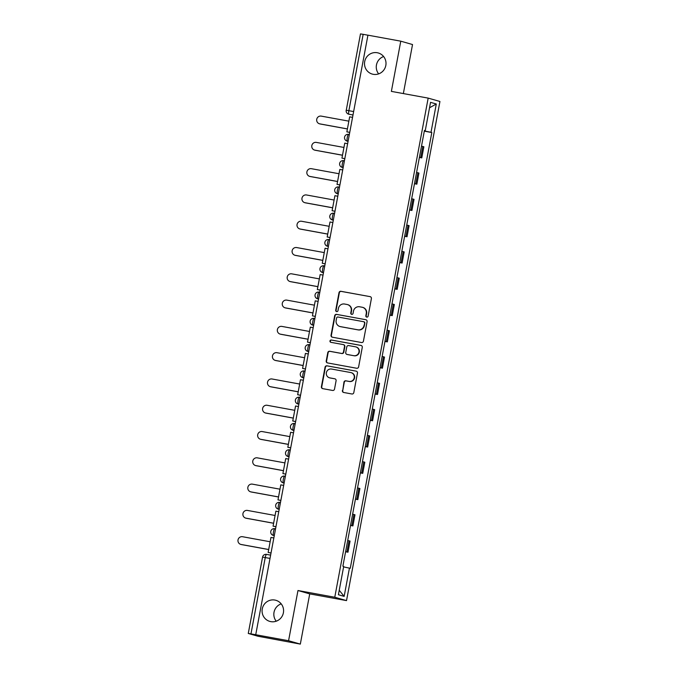 <?xml version="1.0" encoding="UTF-8"?>
<svg xmlns="http://www.w3.org/2000/svg" width="678" height="678" viewBox="0 0 678 678"><rect width="100%" height="100%" fill="white"/><g stroke="black" fill="none" stroke-linecap="round" stroke-linejoin="round"><path stroke-width="1.02" d="M366.764 317.109A1.178 1.153 -74 0 0 368.112 316.16L371.4 298.583A1.687 1.644 -74 0 0 370.095 296.633L340.932 291.303A1.687 1.644 -74 0 0 339.008 292.659L335.72 310.236A1.178 1.153 -74 0 0 336.635 311.6A1.178 1.153 -74 0 0 337.983 310.651L338.407 308.38A5.39 5.271 -74 0 1 344.585 304.032L347.017 304.473A5.39 5.271 -74 0 1 351.204 310.719L350.78 312.99A1.178 1.153 -74 0 0 351.696 314.355A1.178 1.153 -74 0 0 353.052 313.406L353.475 311.134A5.39 5.271 -74 0 1 359.645 306.787L362.077 307.227A5.39 5.271 -74 0 1 366.273 313.465L365.849 315.745A1.178 1.153 -74 0 0 366.764 317.109M274.853 600.055A10.975 10.738 -74 0 0 262.378 608.395A10.975 10.738 -74 0 0 270.81 621.633A10.975 10.738 -74 0 0 283.285 613.293A10.975 10.738 -74 0 0 274.853 600.055M281.192 603.852A10.975 10.738 -74 0 0 276.226 621.201M377.282 52.74A10.975 10.738 -74 0 0 364.806 61.079A10.975 10.738 -74 0 0 373.239 74.309A10.975 10.738 -74 0 0 385.714 65.969A10.975 10.738 -74 0 0 377.282 52.74M383.621 56.537A10.975 10.738 -74 0 0 378.655 73.877M342.382 390.528A1.687 1.644 -74 0 0 343.695 392.477L351.874 393.977A1.687 1.644 -74 0 0 353.806 392.613L357.459 373.095A1.687 1.644 -74 0 0 356.145 371.146L326.991 365.815A1.687 1.644 -74 0 0 325.059 367.179L321.406 386.697A1.687 1.644 -74 0 0 322.72 388.647L332.601 390.452A1.687 1.644 -74 0 0 334.525 389.096L336.093 380.739A1.687 1.644 -74 0 0 334.779 378.79L329.881 377.892A4.5 4.407 -74 0 1 326.423 372.468A4.5 4.407 -74 0 1 331.542 369.044L350.729 372.553A4.5 4.407 -74 0 1 354.196 377.985A4.5 4.407 -74 0 1 349.077 381.4L345.882 380.816A1.687 1.644 -74 0 0 343.949 382.172L342.729 390.63A1.687 1.644 -74 0 0 343.721 392.486M334.771 597.242L297.973 590.521L288.574 640.735L255.733 634.727L367.934 35.171L400.774 41.172L391.376 91.386L428.174 98.115L334.771 597.242L346.526 600.606L439.937 101.48L428.174 98.115M361.501 342.534A1.687 1.644 -74 0 0 363.433 341.178L367.086 321.66A1.687 1.644 -74 0 0 365.773 319.711L336.619 314.38A1.687 1.644 -74 0 0 334.686 315.736L331.034 335.254A1.687 1.644 -74 0 0 332.347 337.203L361.501 342.534M362.272 347.382L358.62 366.9A1.687 1.644 -74 0 1 356.687 368.256L327.533 362.925A1.687 1.644 -74 0 1 326.22 360.976L327.788 352.619A1.687 1.644 -74 0 1 329.711 351.263L341.543 353.424A1.687 1.644 -74 0 0 343.466 352.068L344.509 346.526A1.687 1.644 -74 0 0 343.195 344.577L330.881 342.322A1.178 1.153 -74 0 1 329.983 340.907A1.178 1.153 -74 0 1 331.322 340.009L360.959 345.424A1.687 1.644 -74 0 1 362.272 347.382M288.574 640.735L300.329 644.1L258.038 636.261L248.275 633.455L262.555 557.121L265.242 557.562L250.962 633.896L248.275 633.455M403.351 93.581L412.529 44.545L400.774 41.172M300.329 644.1L309.727 593.886L346.526 600.606M255.733 634.727L250.962 633.896M360.552 33.925L363.162 34.332L348.873 110.667A3.432 0.712 100.4 0 0 348.933 114.235L348.619 114.167A3.432 3.356 -74 0 0 348.933 114.235L353.001 114.98M367.925 35.205L363.162 34.332M419.419 157.279L420.733 157.584L422.809 146.465L421.496 146.16M422.809 146.465L423.86 146.762L421.775 157.889L419.385 157.449M420.733 157.584L421.775 157.889M414.461 183.738L416.86 184.179L418.936 173.051L416.58 172.449M414.495 183.569L416.86 184.179M409.546 210.027L411.936 210.46L414.021 199.34L411.656 198.73M409.58 209.858L411.936 210.46M404.63 236.317L407.02 236.749L409.097 225.63L406.741 225.02M404.656 236.147L407.02 236.749M399.706 262.598L402.096 263.039L404.181 251.919L401.817 251.309M399.74 262.428L402.096 263.039M394.791 288.887L397.181 289.328L399.257 278.2L396.901 277.599M394.816 288.718L397.181 289.328M389.867 315.177L392.257 315.609L394.342 304.49L391.977 303.888M389.901 315.007L392.257 315.609M384.951 341.466L387.341 341.898L389.418 330.779L387.062 330.169M384.977 341.297L387.341 341.898M380.027 367.747L382.417 368.188L384.502 357.069L382.138 356.459M380.061 367.578L382.417 368.188M375.112 394.037L377.502 394.477L379.578 383.358L377.222 382.748M375.137 393.867L377.502 394.477M370.188 420.326L372.578 420.767L374.663 409.639L372.298 409.037M370.222 420.157L372.578 420.767M365.273 446.616L367.662 447.048L369.739 435.929L367.383 435.327M365.298 446.446L367.662 447.048M360.349 472.905L362.738 473.337L364.823 462.218L362.459 461.608M360.382 472.736L362.738 473.337M355.433 499.186L357.823 499.627L359.899 488.507L357.543 487.897M355.458 499.016L357.823 499.627M350.509 525.475L352.899 525.916L354.984 514.788L352.628 514.187M350.543 525.306L352.899 525.916M345.594 551.765L347.984 552.206L350.06 541.078L347.704 540.476M345.619 551.595L347.984 552.206M424.42 130.523L425.25 130.659L430.547 102.344L436.301 103.997L431.005 132.303L424.343 130.964M343.61 566.901L350.263 568.3L431.81 132.532L431.005 132.303M349.458 568.071L344.153 596.377L338.398 594.733L343.695 566.427L342.89 566.189L424.445 130.422L425.25 130.659M297.973 590.521L309.727 593.886M424.301 131.159L431.81 132.532M436.301 103.997L429.53 107.768M339.237 590.267L344.153 596.377M366.832 317.118A1.178 1.153 -74 0 1 366.188 315.838L366.612 313.567A5.39 5.271 -74 0 0 362.916 307.439L362.569 307.346M347.509 304.591L347.848 304.685A5.39 5.271 -74 0 1 351.551 310.812L351.128 313.092A1.178 1.153 -74 0 0 351.763 314.363M370.095 296.633L341.28 291.404A1.687 1.644 -74 0 0 339.347 292.76L336.059 310.338A1.178 1.153 -74 0 0 336.703 311.609M365.773 319.711L336.958 314.473A1.687 1.644 -74 0 0 335.034 315.838L331.381 335.356A1.687 1.644 -74 0 0 332.364 337.212M364.476 323.059A1.178 1.153 -74 0 0 363.561 321.694L337.966 317.016A1.178 1.153 -74 0 0 336.619 317.974L336.169 320.372A5.39 5.271 -74 0 0 340.356 326.61L357.857 329.805A5.39 5.271 -74 0 0 364.027 325.457L364.823 323.16A1.178 1.153 -74 0 0 364.01 321.821L363.671 321.719M339.864 326.491L340.212 326.593A5.39 5.271 -74 0 0 340.703 326.703L340.356 326.61M364.823 323.16L364.374 325.559A5.39 5.271 -74 0 1 358.196 329.906L340.703 326.703M343.348 344.61L343.695 344.712A1.687 1.644 -74 0 1 344.848 346.627L343.814 352.162A1.687 1.644 -74 0 1 341.882 353.526L330.059 351.365A1.687 1.644 -74 0 0 328.127 352.721L326.567 361.069A1.687 1.644 -74 0 0 327.55 362.925M361.281 345.526L331.661 340.11A1.178 1.153 -74 0 0 330.957 342.339M353.806 355.67A4.5 4.407 -74 0 0 358.925 352.246A4.5 4.407 -74 0 0 355.467 346.814L348.704 345.585A1.687 1.644 -74 0 0 346.772 346.941L345.738 352.484A1.687 1.644 -74 0 0 347.043 354.433L354.153 355.764A4.5 4.407 -74 0 0 359.272 352.348A4.5 4.407 -74 0 0 356.221 347.009L355.874 346.916M346.89 354.399L347.238 354.492A1.687 1.644 -74 0 0 347.39 354.526L347.043 354.433M354.153 355.764L347.39 354.526M351.145 372.646L351.484 372.747A4.5 4.407 -74 0 1 354.535 378.078A4.5 4.407 -74 0 1 349.416 381.502L346.221 380.917A1.687 1.644 -74 0 0 344.288 382.273L342.729 390.63M329.474 377.799L329.813 377.892A4.5 4.407 -74 0 0 330.228 377.993L329.881 377.892M334.779 378.79L330.228 377.993M356.145 371.146L327.33 365.917A1.687 1.644 -74 0 0 325.406 367.273L321.753 386.791A1.687 1.644 -74 0 0 322.736 388.647M348.865 121.159L321.262 116.116A3.941 3.856 -74 0 0 316.779 119.116A3.941 3.856 -74 0 0 319.813 123.871L320.253 123.998A3.941 3.856 106 0 1 319.897 123.913L319.448 123.786M347.407 128.956L320.253 123.998M349.738 132.413L346.865 131.846L349.67 116.845L352.552 117.37M346.865 131.846L349.746 132.371M347.416 128.913L319.813 123.871M343.941 147.448L316.338 142.405A3.941 3.856 -74 0 0 311.863 145.397A3.941 3.856 -74 0 0 314.889 150.152L315.338 150.279A3.941 3.856 106 0 1 314.973 150.202L314.533 150.067M342.483 155.245L315.338 150.279M344.814 158.703L341.949 158.127L344.755 143.134L347.636 143.66M341.949 158.127L344.822 158.66M342.492 155.203L314.889 150.152M339.025 173.738L311.422 168.695A3.941 3.856 -74 0 0 306.939 171.687A3.941 3.856 -74 0 0 309.973 176.441L310.414 176.568A3.941 3.856 106 0 1 310.058 176.483L309.609 176.356M337.568 181.535L310.414 176.568M339.898 184.992L337.025 184.416L339.831 169.424L342.712 169.949M337.025 184.416L339.907 184.941M337.576 181.484L309.973 176.441M334.101 200.027L306.507 194.976A3.941 3.856 -74 0 0 302.024 197.976A3.941 3.856 -74 0 0 305.049 202.73L305.498 202.858A3.941 3.856 106 0 1 305.134 202.773L304.693 202.646M332.644 207.824L305.498 202.858M334.983 211.273L332.11 210.705L334.915 195.705L337.797 196.23M332.11 210.705L334.983 211.231M332.652 207.773L305.049 202.73M329.186 226.308L301.583 221.265A3.941 3.856 -74 0 0 297.1 224.265A3.941 3.856 -74 0 0 300.134 229.02L300.574 229.147A3.941 3.856 106 0 1 300.218 229.062L299.769 228.935M327.728 234.105L300.574 229.147M330.059 237.563L327.186 236.995L329.991 221.994L332.873 222.52M327.186 236.995L330.067 237.52M327.737 234.063L300.134 229.02M324.262 252.597L296.667 247.555A3.941 3.856 -74 0 0 292.184 250.555A3.941 3.856 -74 0 0 295.21 255.309L295.659 255.436A3.941 3.856 106 0 1 295.294 255.352L294.854 255.225M322.804 260.394L295.659 255.436M325.143 263.852L322.27 263.284L325.076 248.284L327.957 248.809M322.27 263.284L325.152 263.81M322.813 260.352L295.21 255.309M319.346 278.887L291.743 273.844A3.941 3.856 -74 0 0 287.26 276.836A3.941 3.856 -74 0 0 290.294 281.59L290.735 281.717A3.941 3.856 106 0 1 290.379 281.633L289.93 281.506M317.889 286.684L290.735 281.717M320.219 290.142L317.346 289.565L320.152 274.573L323.033 275.099M317.346 289.565L320.228 290.091M317.897 286.641L290.294 281.59M314.423 305.176L286.828 300.125A3.941 3.856 -74 0 0 282.345 303.125A3.941 3.856 -74 0 0 285.37 307.88L285.819 308.007A3.941 3.856 106 0 1 285.455 307.922L285.014 307.795M312.965 312.973L285.819 308.007M315.304 316.423L312.431 315.855L315.236 300.854L318.118 301.388M312.431 315.855L315.312 316.38M312.973 312.922L285.37 307.88M309.507 331.466L281.904 326.415A3.941 3.856 -74 0 0 277.421 329.415A3.941 3.856 -74 0 0 280.455 334.169L280.904 334.296A3.941 3.856 106 0 1 280.539 334.212L280.09 334.084M308.049 339.254L280.904 334.296M310.38 342.712L307.507 342.144L310.312 327.143L313.194 327.669M307.507 342.144L310.388 342.67M308.058 339.212L280.455 334.169M304.583 357.747L276.988 352.704A3.941 3.856 -74 0 0 272.505 355.704A3.941 3.856 -74 0 0 275.531 360.459L275.98 360.586A3.941 3.856 106 0 1 275.615 360.501L275.175 360.374M303.125 365.544L275.98 360.586M305.464 369.002L302.591 368.434L305.397 353.433L308.278 353.958M302.591 368.434L305.473 368.959M303.134 365.501L275.531 360.459M299.668 384.036L272.064 378.994A3.941 3.856 -74 0 0 267.581 381.985A3.941 3.856 -74 0 0 270.615 386.74L271.064 386.867A3.941 3.856 106 0 1 270.7 386.791L270.251 386.655M298.21 391.833L271.064 386.867M300.54 395.291L297.667 394.715L300.473 379.722L303.354 380.248M297.667 394.715L300.549 395.249M298.218 391.791L270.615 386.74M294.752 410.326L267.149 405.283A3.941 3.856 -74 0 0 262.666 408.275A3.941 3.856 -74 0 0 265.691 413.029L266.14 413.156A3.941 3.856 106 0 1 265.784 413.072L265.335 412.944M293.286 418.123L266.14 413.156M295.625 421.58L292.752 421.004L295.557 406.012L298.439 406.537M292.752 421.004L295.633 421.53M293.294 418.08L265.691 413.029M289.828 436.615L262.225 431.564A3.941 3.856 -74 0 0 257.742 434.564A3.941 3.856 -74 0 0 260.776 439.319L261.225 439.446A3.941 3.856 106 0 1 260.861 439.361L260.411 439.234M288.37 444.412L261.225 439.446M290.701 447.861L287.828 447.294L290.633 432.293L293.515 432.827M287.828 447.294L290.709 447.819M288.379 444.361L260.776 439.319M284.913 462.896L257.309 457.853A3.941 3.856 -74 0 0 252.826 460.854A3.941 3.856 -74 0 0 255.86 465.608L256.301 465.735A3.941 3.856 106 0 1 255.945 465.65L255.496 465.523M283.446 470.693L256.301 465.735M285.785 474.151L282.912 473.583L285.718 458.582L288.599 459.108M282.912 473.583L285.794 474.108M283.455 470.651L255.86 465.608M279.989 489.185L252.386 484.143A3.941 3.856 -74 0 0 247.902 487.143A3.941 3.856 -74 0 0 250.936 491.897L251.385 492.025A3.941 3.856 106 0 1 251.021 491.94L250.58 491.813M278.531 496.982L251.385 492.025M280.861 500.44L277.988 499.872L280.794 484.872L283.675 485.397M277.988 499.872L280.87 500.398M278.539 496.94L250.936 491.897M275.073 515.475L247.47 510.432A3.941 3.856 -74 0 0 242.987 513.424A3.941 3.856 -74 0 0 246.021 518.178L246.461 518.306A3.941 3.856 106 0 1 246.106 518.221L245.656 518.094M273.607 523.272L246.461 518.306M275.946 526.73L273.073 526.153L275.878 511.161L278.76 511.687M273.073 526.153L275.954 526.679M273.615 523.23L246.021 518.178M270.149 541.764L242.546 536.722A3.941 3.856 -74 0 0 238.063 539.713A3.941 3.856 -74 0 0 241.097 544.468L241.546 544.595A3.941 3.856 106 0 1 241.182 544.51L240.741 544.383M268.691 549.561L241.546 544.595M271.022 553.019L268.149 552.443L270.954 537.442L273.836 537.976M268.149 552.443L271.031 552.968M268.7 549.511L241.097 544.468M262.632 557.155L262.555 557.121A3.432 3.432 0 0 1 266.547 554.384L270.632 555.129L266.564 554.384A3.432 0.712 100.4 0 0 266.547 554.384A3.432 0.712 100.4 0 0 265.242 557.562L270.014 558.426M351.857 525.611L353.941 514.492M356.772 499.33L358.857 488.202M361.696 473.041L363.781 461.921M366.612 446.751L368.696 435.632M371.536 420.462L373.62 409.343M376.451 394.172L378.536 383.053M381.375 367.891L383.451 356.764M386.291 341.602L388.375 330.483M391.214 315.312L393.291 304.193M396.13 289.023L398.215 277.904M401.054 262.742L403.13 251.614M405.969 236.453L408.054 225.333M410.893 210.163L412.97 199.044M415.809 183.874L417.894 172.754M346.941 551.9L349.017 540.781M274.285 535.578L273.522 535.442L274.276 535.654M273.209 535.366A3.432 3.432 0 0 1 270.81 531.289A3.432 3.432 0 0 1 274.768 528.696L275.548 528.84L274.776 528.704A3.432 0.712 100.4 0 0 274.768 528.696A3.432 0.712 100.4 0 0 273.454 531.908A3.432 0.712 100.4 0 0 273.522 535.442A3.432 3.356 106 0 1 273.209 535.366L274.268 535.671M279.209 509.297L278.124 509.076A3.432 3.356 106 0 0 278.438 509.153A3.432 0.712 100.4 0 1 278.378 505.619A3.432 0.712 100.4 0 1 279.683 502.406A3.432 3.432 0 0 0 275.734 505A3.432 3.432 0 0 0 278.124 509.076M280.472 502.551L279.7 502.415A3.432 0.712 100.4 0 0 279.683 502.406L280.472 502.551M284.124 483.007L283.362 482.863L284.116 483.083M283.048 482.795A3.432 3.432 0 0 1 280.65 478.71A3.432 3.432 0 0 1 284.607 476.125L284.616 476.125A3.432 0.712 100.4 0 0 284.607 476.125A3.432 0.712 100.4 0 0 283.294 479.338A3.432 0.712 100.4 0 0 283.362 482.863A3.432 3.356 106 0 1 283.048 482.795L284.107 483.1M289.048 456.718L287.964 456.506A3.432 3.356 106 0 0 288.277 456.582A3.432 0.712 100.4 0 1 288.218 453.048A3.432 0.712 100.4 0 1 289.523 449.836A3.432 3.432 0 0 0 285.565 452.429A3.432 3.432 0 0 0 287.964 456.506M290.303 449.98L289.54 449.836A3.432 0.712 100.4 0 0 289.523 449.836L290.311 449.98M293.964 430.428L293.201 430.293L293.947 430.505M292.888 430.216A3.432 3.432 0 0 1 290.489 426.14A3.432 3.432 0 0 1 294.447 423.547L294.455 423.547A3.432 0.712 100.4 0 0 294.447 423.547A3.432 0.712 100.4 0 0 293.133 426.759A3.432 0.712 100.4 0 0 293.201 430.293A3.432 3.356 106 0 1 292.888 430.216L293.947 430.522M298.888 404.147L297.803 403.927A3.432 3.356 106 0 0 298.117 404.003A3.432 0.712 100.4 0 1 298.057 400.469A3.432 0.712 100.4 0 1 299.362 397.257A3.432 0.712 100.4 0 0 299.362 397.257A3.432 3.432 0 0 0 295.405 399.851A3.432 3.432 0 0 0 297.803 403.927M300.142 397.401L299.379 397.266L300.142 397.401M303.803 377.858L302.727 377.646A3.432 3.356 106 0 0 303.041 377.714A3.432 0.712 100.4 0 1 302.973 374.18A3.432 0.712 100.4 0 1 304.286 370.968A3.432 3.432 0 0 0 300.329 373.561A3.432 3.432 0 0 0 302.727 377.646M305.066 371.112L304.295 370.976A3.432 0.712 100.4 0 0 304.286 370.968L305.066 371.112M308.727 351.568L307.956 351.424L308.71 351.645M307.642 351.357A3.432 3.432 0 0 1 305.244 347.28A3.432 3.432 0 0 1 309.202 344.687L309.219 344.687A3.432 0.712 100.4 0 0 309.202 344.687A3.432 0.712 100.4 0 0 307.897 347.899A3.432 0.712 100.4 0 0 307.956 351.424A3.432 3.356 106 0 1 307.642 351.357L308.71 351.662M313.643 325.279L312.558 325.067A3.432 3.356 106 0 0 312.872 325.143A3.432 0.712 100.4 0 1 312.812 321.609A3.432 0.712 100.4 0 1 314.126 318.397A3.432 0.712 100.4 0 0 314.126 318.397A3.432 3.432 0 0 0 310.168 320.991A3.432 3.432 0 0 0 312.558 325.067M314.906 318.541L314.134 318.397L314.906 318.541M318.567 298.99L317.482 298.778A3.432 3.356 106 0 0 317.796 298.854A3.432 0.712 100.4 0 1 317.736 295.32A3.432 0.712 100.4 0 1 319.041 292.108A3.432 3.432 0 0 0 315.084 294.701A3.432 3.432 0 0 0 317.482 298.778M319.821 292.252L319.058 292.116A3.432 0.712 100.4 0 0 319.041 292.108L319.821 292.252M323.482 272.709L322.711 272.564L323.465 272.785M322.397 272.488A3.432 3.432 0 0 1 320.008 268.412A3.432 3.432 0 0 1 323.965 265.818L324.745 265.962L323.974 265.827A3.432 0.712 100.4 0 0 323.965 265.818A3.432 0.712 100.4 0 0 322.652 269.03A3.432 0.712 100.4 0 0 322.711 272.564A3.432 3.356 106 0 1 322.397 272.488L323.465 272.793M328.406 246.419L327.321 246.207A3.432 3.356 106 0 0 327.635 246.275A3.432 0.712 100.4 0 1 327.576 242.749A3.432 0.712 100.4 0 1 328.881 239.537A3.432 3.432 0 0 0 324.923 242.122A3.432 3.432 0 0 0 327.321 246.207M329.661 239.681L328.898 239.537A3.432 0.712 100.4 0 0 328.881 239.537L329.661 239.673M333.322 220.13L332.237 219.918A3.432 3.356 106 0 0 332.551 219.994A3.432 0.712 100.4 0 1 332.491 216.46A3.432 0.712 100.4 0 1 333.805 213.248A3.432 3.432 0 0 0 329.847 215.841A3.432 3.432 0 0 0 332.237 219.918M334.585 213.392L333.813 213.248A3.432 0.712 100.4 0 0 333.805 213.248L334.585 213.392M338.237 193.84L337.474 193.705L338.229 193.916M337.161 193.628A3.432 3.432 0 0 1 334.762 189.552A3.432 3.432 0 0 1 338.72 186.959L338.737 186.959A3.432 0.712 100.4 0 0 338.72 186.959A3.432 0.712 100.4 0 0 337.415 190.171A3.432 0.712 100.4 0 0 337.474 193.705A3.432 3.356 106 0 1 337.161 193.628L338.22 193.933M343.161 167.559L342.076 167.339A3.432 3.356 106 0 0 342.39 167.415A3.432 0.712 100.4 0 1 342.331 163.881A3.432 0.712 100.4 0 1 343.644 160.669A3.432 0.712 100.4 0 0 343.644 160.669A3.432 3.432 0 0 0 339.686 163.262A3.432 3.432 0 0 0 342.076 167.339M344.424 160.813L343.653 160.678L344.424 160.813M348.077 141.27L347 141.058A3.432 3.356 106 0 0 347.314 141.126A3.432 0.712 100.4 0 1 347.255 137.592A3.432 0.712 100.4 0 1 348.56 134.38A3.432 0.712 100.4 0 0 348.56 134.38A3.432 3.432 0 0 0 344.602 136.973A3.432 3.432 0 0 0 347 141.058M349.339 134.524L348.577 134.388L349.339 134.524M353.645 111.539L346.195 110.234A3.432 3.432 0 0 0 348.619 114.167M346.263 110.26L360.476 33.9"/></g></svg>
